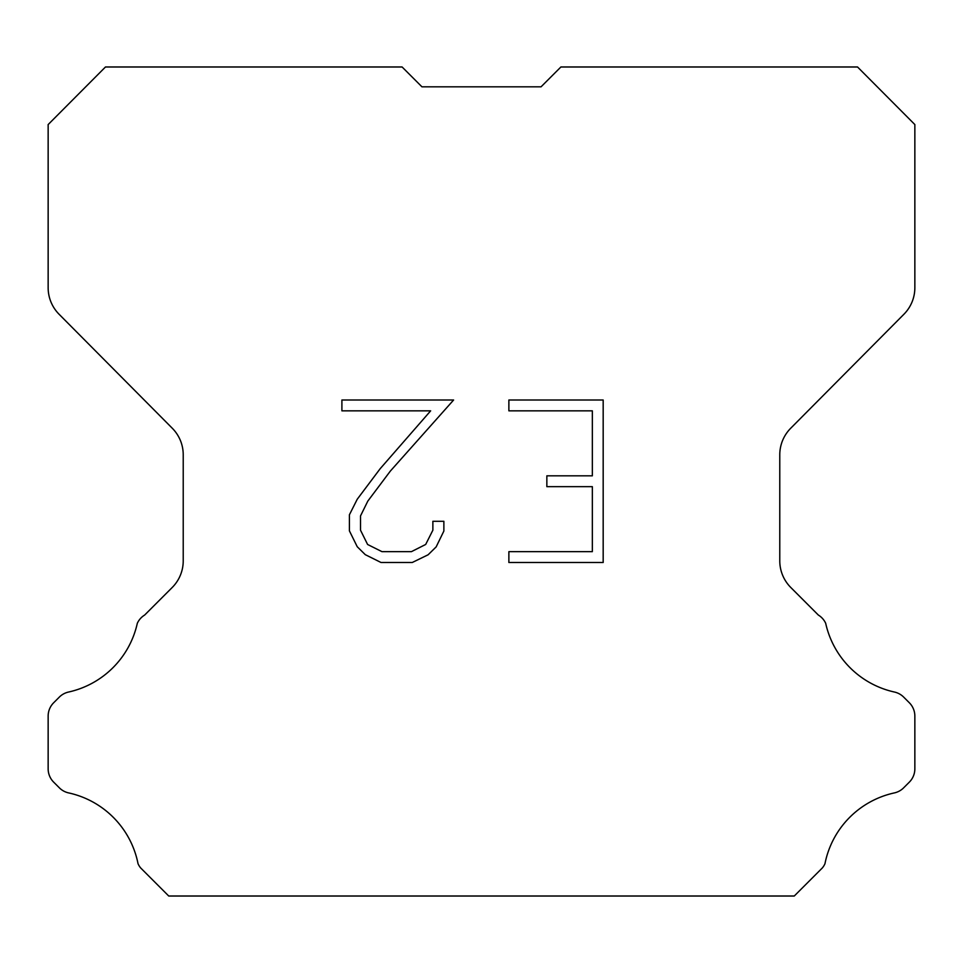 <?xml version="1.0" encoding="UTF-8"?>
<svg xmlns="http://www.w3.org/2000/svg" width="963" height="963" viewBox="0 0 963 963"><rect width="100%" height="100%" fill="white"/><g stroke="black" fill="none" stroke-linecap="round" stroke-linejoin="round"><path stroke-width="1.44" d="M592.341 551.667L592.341 486.664L546.852 486.664L546.852 475.83L592.341 475.83L592.341 410.84L508.873 410.84L508.873 400.006L603.175 400.006L603.175 562.5L508.873 562.5L508.873 551.667L592.341 551.667M443.871 521.296L443.871 531.034L436.155 546.9L428.114 554.784L412.248 562.5L381.035 562.5L365.278 554.664L357.237 546.731L349.413 530.866L349.413 514.784L357.237 499.243L380.192 468.68L430.654 410.84L341.901 410.84L341.901 400.006L453.609 400.006L390.352 471.076L367.818 501.097L360.511 515.927L360.511 530.192L367.601 544.48L381.986 551.667L411.394 551.667L425.682 544.456L432.869 530.192L432.869 521.296L443.871 521.296M421.938 86.814L402.113 66.989L105.461 66.989L48.15 124.564L48.15 287.708A37.677 37.677 0 0 0 59.092 314.263L172.281 428.246A37.677 37.677 0 0 1 183.223 454.789L183.223 560.875A37.677 37.677 0 0 1 172.184 587.514L144.667 615.044A18.839 18.839 0 0 0 137.312 623.302A90.438 90.438 0 0 1 68.566 692.036A18.839 18.839 0 0 0 59.321 697.104L53.663 702.761A18.839 18.839 0 0 0 48.15 716.075L48.15 768.811A18.839 18.839 0 0 0 53.663 782.137L59.85 788.312A18.839 18.839 0 0 0 69.023 792.994A90.438 90.438 0 0 1 138.034 863.715A18.153 18.153 0 0 0 140.634 867.916L168.73 896.011L794.27 896.011L822.366 867.916A18.153 18.153 0 0 0 824.966 863.715A90.438 90.438 0 0 1 893.977 792.994A18.839 18.839 0 0 0 903.15 788.312L909.337 782.137A18.839 18.839 0 0 0 914.85 768.811L914.85 716.075A18.839 18.839 0 0 0 909.337 702.761L903.679 697.104A18.839 18.839 0 0 0 894.434 692.036A90.438 90.438 0 0 1 825.688 623.302A18.839 18.839 0 0 0 818.333 615.044L790.816 587.514A37.677 37.677 0 0 1 779.777 560.875L779.777 454.789A37.677 37.677 0 0 1 790.719 428.246L903.908 314.263A37.677 37.677 0 0 0 914.85 287.708L914.85 124.564L857.539 66.989L560.887 66.989L541.062 86.814L421.938 86.814"/></g></svg>
